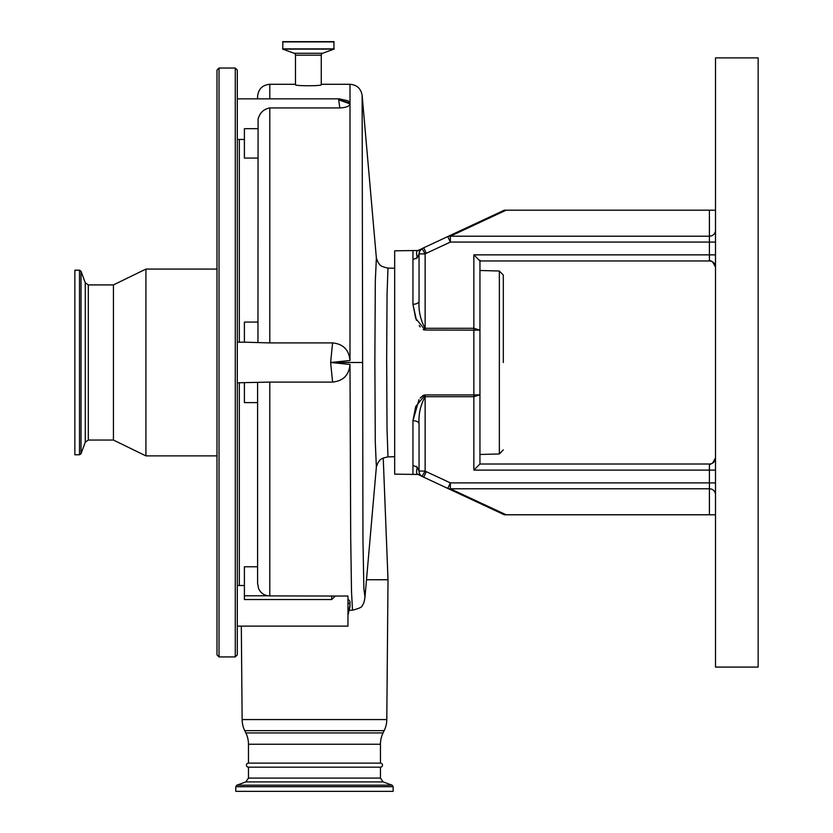 <?xml version="1.0" encoding="UTF-8"?>
<svg xmlns="http://www.w3.org/2000/svg" width="833" height="833" viewBox="0 0 833 833"><rect width="100%" height="100%" fill="white"/><g stroke="black" fill="none" stroke-linecap="round" stroke-linejoin="round"><path stroke-width="1.25" d="M235.781 786.696L235.781 791.35L393.145 791.35L393.145 786.696L392.083 785.175L236.843 785.175L235.781 786.696L393.145 786.696M241.32 626.124L242.132 719.566A25.792 25.792 0 0 0 244.735 730.645L245.86 732.936A25.792 25.792 0 0 1 248.463 744.244L248.463 763.122A2.03 2.03 0 0 0 246.433 765.152A2.03 2.03 0 0 0 248.463 767.183L380.452 767.183A2.03 2.03 0 0 0 382.482 765.152A2.03 2.03 0 0 0 380.452 763.122L380.452 744.244A25.792 25.792 0 0 1 383.065 732.936L384.18 730.645A25.792 25.792 0 0 0 386.793 719.566L388.011 579.758L383.232 457.983M248.463 763.122L380.452 763.122M349.641 610.225L352.494 610.225C359.471 608.382 362.699 606.799 362.178 605.466C363.448 604.435 364.375 601.655 364.979 597.115L376.37 466.907L375.287 442.281L374.85 362.49L375.308 281.325L376.37 258.053L362.136 95.41L362.959 540.232L363.875 588.796L364.979 597.053M376.381 258.22L378.244 262.759C379.931 264.071 378.588 266.144 387.98 268.091L387.053 294.393L386.668 358.742L387.033 429.287L387.98 456.88C378.588 458.827 379.931 460.899 378.244 462.211L376.381 466.751M419.655 251.233L422.06 248.651A6.091 6.091 0 0 0 419.041 253.909L419.863 250.858L417.906 250.514L394.675 250.806L394.675 474.164L417.906 474.456L422.06 476.33L425.132 471.061A14.213 14.213 0 0 0 426.288 471.676L450.372 482.901L715.505 482.901M419.009 399.684L412.949 420.696L415.688 406.556L425.132 394.925L424.007 395.081M423.154 395.425L420.176 398.049M416.042 466.303L417.229 467.198L412.949 465.449L412.949 474.164M715.505 242.07L450.372 242.07L426.288 253.294L423.716 247.776A20.304 20.304 0 0 0 422.06 248.651L425.132 253.909L425.132 328.285L473.862 328.285L479.954 330.139L479.954 464.012L709.414 464.012A6.091 6.091 0 0 0 715.505 457.921A6.091 6.091 0 0 1 709.414 464.012A6.091 6.091 0 0 0 712.631 463.096L715.505 457.921M714.829 264.259L715.505 267.049A6.091 6.091 0 0 0 709.414 260.958L479.954 260.958L479.954 330.139L425.132 330.045L415.688 318.414L412.949 304.274L416.448 320.33M479.954 394.832L473.862 394.925L479.954 394.832L473.862 396.695L425.132 396.695C420.498 404.984 418.468 414.043 419.041 423.872C418.468 414.053 420.498 404.994 425.132 396.695L425.132 471.061L419.041 471.061A6.091 6.091 0 0 0 422.06 476.33A20.304 20.304 0 0 0 423.716 477.194A20.304 20.304 0 0 1 422.06 476.33M479.954 260.198L479.954 260.958L473.862 254.867L709.414 254.867L709.414 260.958A6.091 6.091 0 0 1 715.505 267.049L712.631 261.874L713.964 262.989M709.414 260.198L712.631 261.874A6.091 6.091 0 0 0 709.414 260.958A6.091 6.091 0 0 1 715.505 267.049M758.145 667.077L758.145 57.894L715.505 57.894L715.505 667.077L758.145 667.077M715.505 230.304A6.091 5.883 0 0 1 709.414 236.187L709.414 210.187L715.505 210.187M715.505 514.784L504.319 514.784L447.8 488.419A6.091 5.144 -65 0 0 450.372 488.784L506.12 514.784M504.319 210.187L506.12 210.187L450.372 236.187A6.091 5.144 -115 0 0 447.8 236.551L504.319 210.187M709.414 210.187L506.12 210.187M715.505 254.867L709.414 254.867L709.414 236.187L450.372 236.187L450.372 242.07L447.8 236.551L423.716 247.776M426.288 471.676L423.716 477.194L447.8 488.419L450.372 482.901L450.372 488.784L709.414 488.784A6.091 5.883 180 0 1 715.505 494.667M709.414 464.772L712.631 463.096L715.36 459.254M422.06 248.651L417.906 250.514C416.438 250.598 416.208 253.024 417.229 257.782L416.042 258.667M712.631 463.096A6.091 6.091 0 0 1 709.414 464.012L709.414 470.104L473.862 470.104L479.954 464.012M419.041 471.082L419.041 423.872L419.041 471.061L417.229 467.198C416.208 471.947 416.438 474.373 417.906 474.456L419.655 473.738M425.132 330.045L425.132 328.285C420.498 319.987 418.468 310.928 419.041 301.109L419.041 253.909L417.229 257.782L412.949 259.521L412.949 250.806M503.309 362.49L503.309 275.067L503.309 362.49M426.288 253.294A14.213 14.213 0 0 0 425.132 253.909L419.041 253.909L419.041 301.109A6.091 3.176 0 0 1 412.949 304.274L412.949 259.521M412.949 465.449L412.949 420.696A6.091 3.176 180 0 1 419.041 423.872M419.176 325.536L420.176 326.921M423.154 329.545L424.132 329.92M366.499 579.758L388.011 579.758M352.494 610.225L351.505 591.388L350.703 537.764L349.995 364.469C349.037 375.121 343.227 380.993 332.586 382.087L330.628 362.49L349.995 364.469M239.331 585.516L239.331 382.795M332.586 382.087L269.788 382.087L269.788 595.907L268.174 595.803C263.551 595.106 260.323 592.596 258.501 588.275L257.605 583.194L257.605 382.795M269.788 595.907L335.335 596.032L331.721 599.541L244.402 599.541L244.402 566.773L257.605 566.773M269.788 382.087L237.301 382.795M349.995 360.512L330.628 362.49L332.586 342.915C343.206 343.977 349.006 349.839 349.995 360.512L350.006 84.289C356.909 84.872 360.96 88.579 362.136 95.41M257.605 402.62L244.402 402.62L244.402 382.795M257.605 98.846L257.605 96.472L257.605 98.846M339.833 107.936L338.677 99.835L349.995 103.854C349.537 106.26 346.143 107.624 339.833 107.936L269.788 107.936C263.655 109.102 259.761 112.84 258.084 119.15L257.959 342.176M237.301 98.846L339.364 98.846L348.1 100.835L349.995 102.98L338.677 99.835L339.843 99.429M257.605 158.062L244.402 158.062L244.402 128.678L257.605 128.678M349.995 102.98L349.995 103.854M257.605 322.069L244.402 322.069L244.402 342.176L269.788 342.915L332.586 342.915M321.267 84.768C322.079 86.07 294.663 86.07 295.476 84.768L295.476 55.176L321.267 55.176L321.267 84.768M295.476 55.176A2.03 2.03 0 0 0 294.143 53.27L322.6 53.27A2.03 2.03 0 0 0 321.267 55.176M294.143 53.27L282.751 49.126L282.845 41.65L333.898 41.65L333.981 49.126L322.6 53.27M239.331 342.176L239.331 139.455M335.335 596.032L347.965 596.032L347.965 626.124L237.301 626.124M347.965 599.042L349.995 601.395L349.995 606.622L347.965 615.202L349.995 606.57M347.965 602.603A18.274 5.644 -0 0 1 349.995 605.195L347.965 613.671M237.301 362.49L237.301 654.894L235.27 656.925L235.27 68.046L237.301 70.076L237.301 362.49M219.027 656.925L219.027 68.046L216.996 70.076L216.996 654.894L219.027 656.925L235.27 656.925M216.996 138.976L216.996 585.995M88.308 284.917L88.308 440.053L85.258 442.188L85.258 282.783L88.308 284.917L113.434 284.917L145.921 269.08L145.921 455.89L216.996 455.89M113.434 284.917L113.434 440.053L145.921 455.89M79.499 454.776L79.499 270.194L74.855 270.194L74.855 454.776L79.499 454.776L81.03 453.714L81.03 271.256L85.258 282.783M245.797 781.916L248.463 778.095L380.452 778.095L383.128 781.916L245.797 781.916L236.843 785.175M248.463 744.244L380.452 744.244M245.86 732.936L383.065 732.936M425.132 396.695L425.132 394.925L473.862 394.925L473.862 254.867M712.631 261.874A6.091 6.091 0 0 0 709.414 260.958M709.414 514.784L709.414 470.104L715.505 470.104M473.862 470.104L473.862 394.925M479.954 454.474L499.352 453.964L499.352 271.006L503.309 275.067M244.735 730.645L384.18 730.645M242.132 719.566L386.793 719.566M362.136 362.49L330.628 362.49M268.174 595.803L244.402 595.803M331.721 599.541L331.721 595.907M257.605 96.472C258.324 89.079 262.385 85.018 269.788 84.289L269.788 98.846M269.788 107.936L269.788 342.915M282.585 41.91L334.158 41.91M282.585 48.876L334.158 48.876M282.751 49.126L333.981 49.126M248.463 767.183L248.463 778.095M394.675 456.713L387.98 456.88M499.352 453.964L503.309 449.903M499.352 271.006L479.954 270.496M394.675 268.268L387.98 268.091M244.402 139.455L237.301 139.455M269.788 84.289L295.476 84.289M321.267 84.289L350.006 84.289M237.301 585.516L244.402 585.516M244.402 342.176L237.301 342.176M219.027 68.046L235.27 68.046M380.452 767.183L380.452 778.095M383.128 781.916L392.083 785.175M145.921 269.08L216.996 269.08M88.308 440.053L113.434 440.053M85.258 442.188L81.03 453.714M79.499 270.194L81.03 271.256"/></g></svg>
